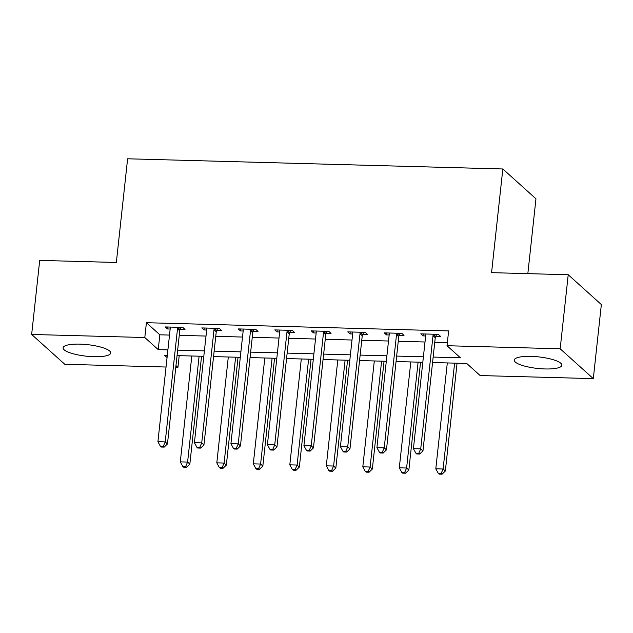 <?xml version="1.0" encoding="UTF-8"?>
<svg xmlns="http://www.w3.org/2000/svg" width="633" height="633" viewBox="0 0 633 633"><rect width="100%" height="100%" fill="white"/><g stroke="black" fill="none" stroke-linecap="round" stroke-linejoin="round"><path stroke-width="0.95" d="M79.924 344.13A23.951 5.8 6.2 0 1 110.72 353.008A23.951 5.8 6.2 0 1 93.89 356.703A23.951 5.8 6.2 0 1 63.094 347.834A23.951 5.8 6.2 0 1 79.924 344.13M531.063 356.371A23.951 5.8 6.2 0 1 561.867 365.249A23.951 5.8 6.2 0 1 545.037 368.952A23.951 5.8 6.2 0 1 514.233 360.074A23.951 5.8 6.2 0 1 531.063 356.371M527.835 273.638L535.961 198.802L502.831 168.971L127.613 158.788L116.345 262.473L39.697 260.392L31.65 334.453L144.799 337.524L158.234 349.614L167.895 349.875M502.831 168.971L491.572 272.657L568.22 274.738L601.35 304.568L593.303 378.629L480.154 375.559L466.719 363.461L432.553 362.535M179.202 355.659L177.928 367.354L175.784 367.298M166.036 367.029L64.78 364.284L31.65 334.453M433.146 357.075L460.452 357.819L447.025 345.721L448.631 330.909L146.413 322.711L159.84 334.802L169.502 335.071M179.258 335.332L206.002 336.06M215.758 336.321L242.502 337.049M252.258 337.31L279.003 338.038M288.759 338.307L315.503 339.027M325.259 339.296L352.003 340.016M361.76 340.285L388.504 341.013M398.26 341.274L425.004 342.002M434.76 342.263L447.365 342.603M435.773 336.234L440.521 336.36L438.289 334.343L420.763 333.868L423.002 335.886L425.661 335.957M399.273 335.245L404.02 335.371L401.789 333.354L384.263 332.879L386.502 334.897L389.16 334.968M362.772 334.248L367.52 334.382L365.288 332.365L347.762 331.89L350.002 333.908L352.66 333.979M326.272 333.259L331.019 333.393L328.788 331.375L311.262 330.901L313.501 332.911L316.16 332.99M289.772 332.27L294.519 332.396L292.288 330.386L274.762 329.912L277.001 331.921L279.659 331.993M253.271 331.281L258.019 331.407L255.787 329.389L238.261 328.915L240.5 330.932L243.159 331.004M216.771 330.291L221.518 330.418L219.287 328.4L201.761 327.926L204 329.943L206.659 330.015M180.27 329.302L185.026 329.429L182.787 327.411L165.26 326.937L167.5 328.954L170.158 329.025M568.22 274.738L560.173 348.791L593.303 378.629M146.413 322.711L144.799 337.524M447.025 345.721L560.173 348.791M177.644 350.144L204.396 350.872M214.144 351.133L240.896 351.861M250.644 352.122L277.396 352.85M287.145 353.111L313.897 353.839M323.645 354.108L350.397 354.828M360.145 355.097L386.898 355.825M396.646 356.086L423.398 356.814M167.302 355.335L164.501 355.263L167.065 357.566M175.966 365.589L177.928 367.354M422.804 362.274L396.052 361.546M386.304 361.277L359.552 360.557M349.804 360.288L323.052 359.56M313.303 359.299L286.551 358.571M276.803 358.31L250.051 357.582M240.303 357.321L213.55 356.593M203.802 356.324L177.05 355.604M159.84 334.802L158.234 349.614M423.216 333.939L423.002 335.886M386.716 332.95L386.502 334.897M350.215 331.953L350.002 333.908M313.715 330.964L313.501 332.911M277.214 329.975L277.001 331.921M240.714 328.986L240.5 330.932M204.214 327.997L204 329.943M167.713 327L167.5 328.954M433.534 334.216L433.344 334.588A3.07 2.825 -48 0 0 433.012 335.688L420.723 448.852L413.42 448.655L425.716 335.49A3.07 2.825 -48 0 0 425.621 334.382L425.518 334.002M436.762 334.303L435.583 336.606A3.07 2.825 -48 0 0 435.251 337.706L422.963 450.862L420.723 448.852L418.785 453.244L415.865 453.165L416.759 453.972L419.679 454.051L418.785 453.244M419.679 454.051L422.963 450.862M413.42 448.655L415.865 453.165M447.309 362.938L435.805 468.808L443.108 469.006L445.347 471.023L457.058 363.2M441.169 473.405L438.25 473.326L439.144 474.133L442.063 474.212L441.169 473.405L443.108 469.006L454.605 363.136M438.25 473.326L435.805 468.808M445.347 471.023L442.063 474.212M397.033 333.227L396.844 333.599A3.07 2.825 -48 0 0 396.511 334.699L384.223 447.863L376.92 447.666L389.216 334.501A3.07 2.825 -48 0 0 389.121 333.385L389.018 333.005M400.262 333.314L399.083 335.617A3.07 2.825 -48 0 0 398.75 336.716L386.462 449.873L384.223 447.863L382.285 452.255L379.365 452.176L380.259 452.983L383.179 453.062L382.285 452.255M383.179 453.062L386.462 449.873M376.92 447.666L379.365 452.176M360.533 332.238L360.343 332.61A3.07 2.825 -48 0 0 360.011 333.71L347.723 446.866L340.419 446.669L352.716 333.512A3.07 2.825 -48 0 0 352.621 332.396L352.518 332.016M363.761 332.325L362.582 334.62A3.07 2.825 -48 0 0 362.25 335.719L349.962 448.884L347.723 446.866L345.784 451.266L342.864 451.187L343.759 451.994L346.678 452.073L345.784 451.266M346.678 452.073L349.962 448.884M340.419 446.669L342.864 451.187M324.033 331.249L323.843 331.613A3.07 2.825 -48 0 0 323.51 332.721L311.222 445.877L303.919 445.679L316.215 332.515A3.07 2.825 -48 0 0 316.12 331.407L316.017 331.027M327.261 331.336L326.082 333.631A3.07 2.825 -48 0 0 325.75 334.73L313.462 447.895L311.222 445.877L309.284 450.277L306.364 450.198L307.258 451.005L310.178 451.084L309.284 450.277M310.178 451.084L313.462 447.895M303.919 445.679L306.364 450.198M410.809 361.941L399.304 467.819L406.608 468.016L408.847 470.034L420.557 362.211M404.669 472.416L401.749 472.337L402.643 473.136L405.563 473.215L404.669 472.416L406.608 468.016L418.104 362.139M401.749 472.337L399.304 467.819M408.847 470.034L405.563 473.215M374.309 360.952L362.804 466.83L370.107 467.027L372.346 469.045L384.057 361.221M368.169 471.419L365.249 471.34L366.143 472.147L369.063 472.226L368.169 471.419L370.107 467.027L381.604 361.15M365.249 471.34L362.804 466.83M372.346 469.045L369.063 472.226M337.808 359.963L326.304 465.841L333.607 466.038L335.846 468.048L347.557 360.224M331.668 470.43L328.749 470.351L329.643 471.158L332.562 471.237L331.668 470.43L333.607 466.038L345.104 360.161M328.749 470.351L326.304 465.841M335.846 468.048L332.562 471.237M287.532 330.252L287.342 330.624A3.07 2.825 -48 0 0 287.01 331.724L274.722 444.888L267.419 444.69L279.715 331.526A3.07 2.825 -48 0 0 279.62 330.418L279.517 330.038M290.761 330.339L289.582 332.642A3.07 2.825 -48 0 0 289.249 333.741L276.961 446.906L274.722 444.888L272.783 449.288L269.864 449.208L270.758 450.016L273.678 450.095L272.783 449.288M273.678 450.095L276.961 446.906M267.419 444.69L269.864 449.208M301.308 358.974L289.803 464.844L297.106 465.041L299.346 467.059L311.056 359.235M295.168 469.441L292.248 469.362L293.142 470.169L296.062 470.248L295.168 469.441L297.106 465.041L308.603 359.172M292.248 469.362L289.803 464.844M299.346 467.059L296.062 470.248M251.032 329.263L250.842 329.635A3.07 2.825 -48 0 0 250.51 330.735L238.222 443.899L230.918 443.701L243.214 330.537A3.07 2.825 -48 0 0 243.119 329.429L243.017 329.049M254.26 329.35L253.081 331.652A3.07 2.825 -48 0 0 252.749 332.752L240.461 445.917L238.222 443.899L236.283 448.291L233.363 448.211L234.257 449.019L237.177 449.098L236.283 448.291M237.177 449.098L240.461 445.917M230.918 443.701L233.363 448.211M214.532 328.274L214.342 328.646A3.07 2.825 -48 0 0 214.009 329.746L201.721 442.91L194.418 442.712L206.714 329.548A3.07 2.825 -48 0 0 206.619 328.432L206.516 328.052M217.76 328.361L216.581 330.663A3.07 2.825 -48 0 0 216.249 331.763L203.961 444.92L201.721 442.91L199.783 447.302L196.863 447.222L197.757 448.029L200.677 448.109L199.783 447.302M200.677 448.109L203.961 444.92M194.418 442.712L196.863 447.222M178.031 327.285L177.841 327.657A3.07 2.825 -48 0 0 177.509 328.756L165.221 441.913L157.918 441.715L170.214 328.559A3.07 2.825 -48 0 0 170.119 327.443L170.016 327.063M181.26 327.372L180.081 329.666A3.07 2.825 -48 0 0 179.748 330.774L167.46 443.931L165.221 441.913L163.282 446.312L160.363 446.233L161.257 447.04L164.176 447.12L163.282 446.312M164.176 447.12L167.46 443.931M157.918 441.715L160.363 446.233M264.808 357.985L253.303 463.854L260.606 464.052L262.845 466.07L274.556 358.246M258.668 468.452L255.748 468.373L256.642 469.18L259.562 469.259L258.668 468.452L260.606 464.052L272.103 358.183M255.748 468.373L253.303 463.854M262.845 466.07L259.562 469.259M228.307 356.988L216.803 462.865L224.106 463.063L226.345 465.081L238.055 357.257M222.167 467.463L219.247 467.383L220.142 468.191L223.061 468.27L222.167 467.463L224.106 463.063L235.611 357.186M219.247 467.383L216.803 462.865M226.345 465.081L223.061 468.27M191.807 355.999L180.302 461.876L187.605 462.074L189.845 464.092L201.555 356.268M185.667 466.466L182.747 466.386L183.641 467.194L186.561 467.273L185.667 466.466L187.605 462.074L199.11 356.197M182.747 466.386L180.302 461.876M189.845 464.092L186.561 467.273M433.344 334.588L435.583 336.606M433.012 335.688L435.251 337.706M396.844 333.599L399.083 335.617M396.511 334.699L398.75 336.716M360.343 332.61L362.582 334.62M360.011 333.71L362.25 335.719M323.843 331.613L326.082 333.631M323.51 332.721L325.75 334.73M287.342 330.624L289.582 332.642M287.01 331.724L289.249 333.741M250.842 329.635L253.081 331.652M250.51 330.735L252.749 332.752M214.342 328.646L216.581 330.663M214.009 329.746L216.249 331.763M177.841 327.657L180.081 329.666M177.509 328.756L179.748 330.774"/></g></svg>
